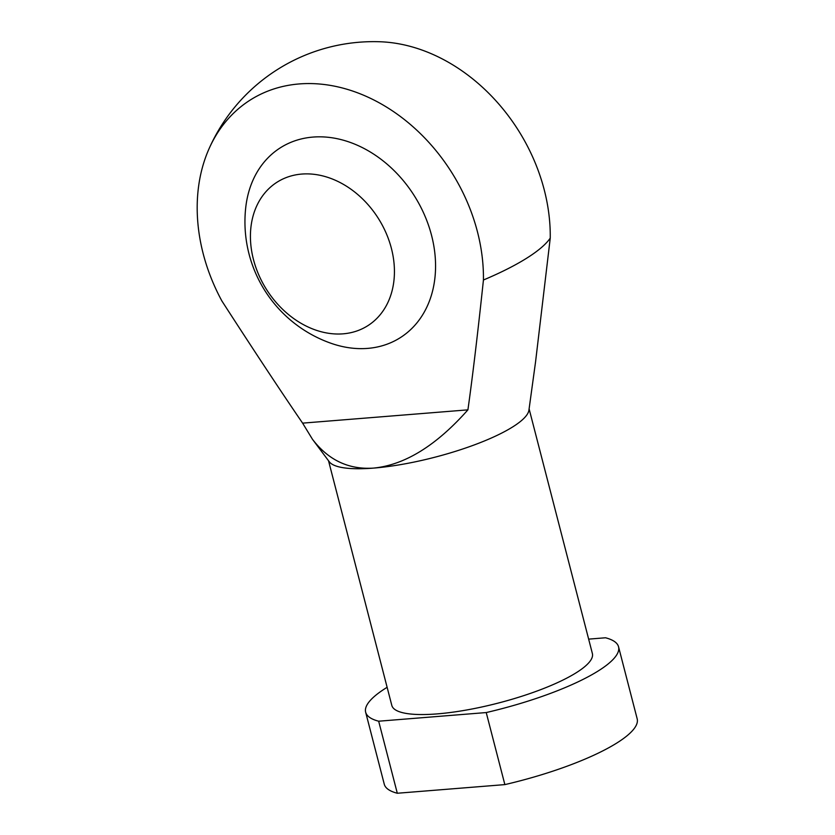 <?xml version="1.0" encoding="UTF-8"?>
<svg xmlns="http://www.w3.org/2000/svg" width="835" height="835" viewBox="0 0 835 835"><rect width="100%" height="100%" fill="white"/><g stroke="black" fill="none" stroke-linecap="round" stroke-linejoin="round"><path stroke-width="1.25" d="M301.769 174.066A84.899 66.257 57.9 0 1 391.406 248.412A84.899 66.257 57.9 0 1 343.091 333.833A84.899 66.257 57.9 0 1 253.454 259.497A84.899 66.257 57.9 0 1 301.769 174.066M328.531 460.763L391.813 705.429A103.582 24.372 -14.5 0 0 466.41 710.032A103.582 24.372 -14.5 0 0 576.254 672.728A103.582 24.372 -14.5 0 0 592.38 653.554L529.108 408.889M312.478 439.304L329.293 461.776A103.582 24.372 -14.5 0 0 373.652 468.091A103.582 24.372 -14.5 0 0 512.69 426.925A103.582 24.372 -14.5 0 0 528.931 410.142L535.559 361.879L550.244 238.132A172.845 40.654 -14.5 0 1 526.52 258.297A172.845 40.654 -14.5 0 1 483.434 280.007A168.754 131.7 -122.1 0 0 299.254 83.938A168.754 131.7 -122.1 0 0 208.99 148.88A168.754 131.7 -122.1 0 0 221.922 301.028C254.247 351.076 281.144 391.772 302.604 423.136L312.478 439.304C328.458 460.2 348.842 469.792 373.652 468.091C404.892 464.959 436.308 445.535 467.913 409.849L302.604 423.136M208.99 148.88A180.151 180.151 0 0 1 379.883 41.75A168.754 131.7 57.9 0 1 550.244 238.132M313 137.076A112.287 87.633 57.9 0 1 431.559 235.397A112.287 87.633 57.9 0 1 367.65 348.393A112.287 87.633 57.9 0 1 330.827 343.216A128.778 128.778 0 0 1 245.74 207.508A112.287 87.633 57.9 0 1 313 137.076M467.913 409.849C472.62 376.387 477.787 333.102 483.434 280.007M387.127 687.309A130.604 30.728 -14.5 0 0 385.979 688.019A130.604 30.728 -14.5 0 0 365.647 712.192A130.604 30.728 -14.5 0 0 378.673 721.21L486.231 712.558A130.604 30.728 -14.5 0 0 598.215 670.964A130.604 30.728 -14.5 0 0 618.547 646.791A130.604 30.728 -14.5 0 0 605.521 637.773L588.654 639.13M486.231 712.558L504.862 784.608A130.604 30.728 -14.5 0 0 616.846 743.004A130.604 30.728 -14.5 0 0 637.178 718.831L618.547 646.791M504.862 784.608L397.303 793.25L378.673 721.21M365.647 712.192L384.277 784.232A130.604 30.728 -14.5 0 0 397.303 793.25M245.74 207.508A128.778 128.778 0 0 0 330.827 343.216"/></g></svg>
